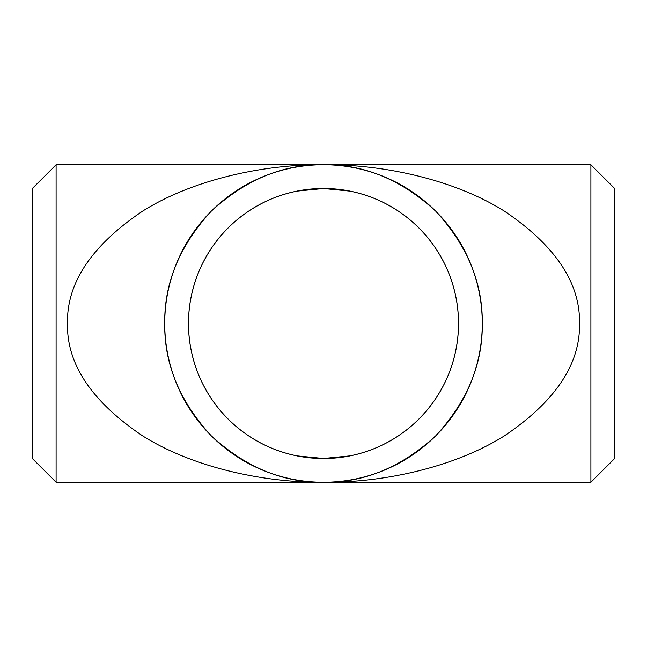 <?xml version="1.0" encoding="UTF-8"?>
<svg xmlns="http://www.w3.org/2000/svg" width="647" height="647" viewBox="0 0 647 647"><rect width="100%" height="100%" fill="white"/><g stroke="black" fill="none" stroke-linecap="round" stroke-linejoin="round"><path stroke-width="0.97" d="M188.479 323.5A135.021 135.021 0 0 0 323.5 458.521A135.021 135.021 0 0 0 458.521 323.5A135.021 135.021 0 0 0 323.5 188.479A135.021 135.021 0 0 0 188.479 323.5M482.274 323.5A158.774 158.774 0 0 1 323.5 482.274A158.774 158.774 0 0 1 164.726 323.5C164.184 364.018 179.688 401.447 211.229 435.771C245.553 467.312 282.982 482.816 323.5 482.274C364.018 482.816 401.447 467.312 435.771 435.771C467.312 401.447 482.816 364.018 482.274 323.5C482.816 282.982 467.312 245.553 435.771 211.229C401.447 179.688 364.018 164.184 323.5 164.726C383.534 164.217 454.485 179.648 504.523 211.229C555.393 245.553 580.383 282.982 579.51 323.5C580.383 364.018 555.393 401.447 504.523 435.771C454.485 467.352 383.534 482.783 323.5 482.274C263.466 482.783 192.515 467.352 142.477 435.771C91.607 401.447 66.617 364.018 67.49 323.5C66.617 282.982 91.607 245.553 142.477 211.229C192.515 179.648 263.466 164.217 323.5 164.726C282.982 164.184 245.553 179.688 211.229 211.229C179.688 245.553 164.184 282.982 164.726 323.5A158.774 158.774 0 0 1 323.5 164.726A158.774 158.774 0 0 1 482.274 323.5M32.35 458.521L32.35 188.479L56.103 164.726L56.103 482.274L32.35 458.521M590.897 164.726L614.65 188.479L614.65 458.521L590.897 482.274L590.897 164.726L56.103 164.726M458.488 323.5A134.988 134.988 0 0 0 323.5 188.512A134.988 134.988 0 0 0 188.512 323.5A134.988 134.988 0 0 0 323.5 458.488A134.988 134.988 0 0 0 458.488 323.5M590.897 482.274L56.103 482.274M349.833 455.9L323.5 458.488L297.167 455.9M297.167 191.1L323.5 188.512L349.833 191.1"/></g></svg>

